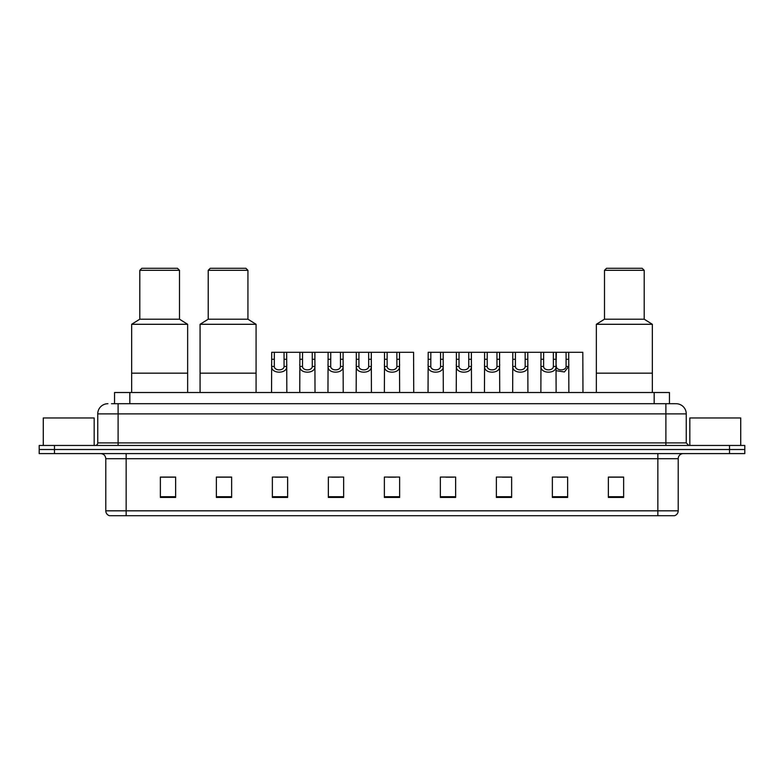 <?xml version="1.0" encoding="UTF-8"?>
<svg xmlns="http://www.w3.org/2000/svg" width="784" height="784" viewBox="0 0 784 784"><rect width="100%" height="100%" fill="white"/><g stroke="black" fill="none" stroke-linecap="round" stroke-linejoin="round"><path stroke-width="1.18" d="M111.495 403.711L118.11 403.711L111.495 403.711L114.552 403.711L114.552 392.51L669.448 392.51L669.448 403.711M107.927 403.711A10.182 10.182 0 0 0 97.745 413.893L97.745 442.911A2.548 2.548 0 0 1 95.197 445.459M686.255 413.893L118.11 413.893L118.11 403.711L676.073 403.711A10.182 10.182 0 0 1 686.255 413.893L686.255 442.911L688.803 445.459M54.468 445.459L39.2 445.459L39.2 449.526L54.468 449.526L39.2 449.526L39.2 453.603L54.468 453.603L54.468 449.526L729.532 449.526L54.468 449.526L54.468 445.459L729.532 445.459L729.532 449.526L744.8 449.526L729.532 449.526L729.532 453.603L54.468 453.603M744.8 445.459L744.8 449.526L744.8 445.459L729.532 445.459M675.916 403.711L672.505 403.711M674.289 515.705L109.711 515.705M109.456 515.705A5.086 5.086 0 0 1 105.791 510.825L126.155 510.825L126.155 515.705L657.845 515.705L657.845 510.825L678.209 510.825L678.209 458.689A5.086 5.086 0 0 1 683.305 453.603M105.791 510.825L105.791 458.689C105.487 455.602 103.792 453.907 100.695 453.603M623.633 497.428L623.633 477.064L608.364 477.064L608.364 497.428L623.633 497.428M567.636 497.428L567.636 477.064L552.367 477.064L552.367 497.428L567.636 497.428M511.638 497.428L511.638 477.064L496.36 477.064L496.36 497.428L511.638 497.428M455.641 497.428L455.641 477.064L440.363 477.064L440.363 497.428L455.641 497.428M175.636 497.428L175.636 477.064L160.367 477.064L160.367 497.428L175.636 497.428M231.633 497.428L231.633 477.064L216.364 477.064L216.364 497.428L231.633 497.428M287.64 497.428L287.64 477.064L272.362 477.064L272.362 497.428L287.64 497.428M343.637 497.428L343.637 477.064L328.359 477.064L328.359 497.428L343.637 497.428M399.634 497.428L399.634 477.064L384.366 477.064L384.366 497.428L399.634 497.428M744.8 453.603L744.8 449.526L744.8 453.603L729.532 453.603M657.845 515.705L674.142 515.705M502.368 477.172L510.012 477.172M557.404 477.172L565.039 477.172M331.779 477.172L339.413 477.172M275.37 477.172L283.004 477.172M445.959 477.172L453.603 477.172M388.178 477.172L395.822 477.172M231.633 477.172L216.364 477.172M175.636 477.172L160.367 477.172M623.633 477.172L608.364 477.172M94.178 445.459L94.178 417.96L43.277 417.96L43.277 445.459M187.65 392.51L187.65 324.292L131.653 324.292L131.653 373.164L187.65 373.164L131.653 373.164L131.653 392.51M187.65 324.292L179.507 319.196L139.797 319.196L131.653 324.292M179.507 319.196L179.507 270.323L139.797 270.323L139.797 319.196M179.507 270.323L177.468 268.295L141.835 268.295L139.797 270.323M740.723 445.459L740.723 417.96L689.822 417.96L689.822 445.459M256.074 392.51L256.074 324.292L200.077 324.292L200.077 373.164L256.074 373.164L200.077 373.164L200.077 392.51M256.074 324.292L247.93 319.196L208.221 319.196L200.077 324.292M247.93 319.196L247.93 270.323L208.221 270.323L208.221 319.196M247.93 270.323L245.892 268.295L210.259 268.295L208.221 270.323M652.347 392.51L652.347 324.292L596.35 324.292L596.35 373.164L652.347 373.164L596.35 373.164L596.35 392.51M652.347 324.292L644.203 319.196L604.493 319.196L596.35 324.292M644.203 319.196L644.203 270.323L604.493 270.323L604.493 319.196M644.203 270.323L642.165 268.295L606.532 268.295L604.493 270.323M274.331 352.29L274.302 366.471C274.488 370.989 283.886 370.989 284.063 366.471L284.043 352.29L271.705 352.29L271.548 392.51M284.043 352.29L286.67 352.29L286.826 392.51M286.826 364.638L286.679 366.471C287.287 374.056 271.078 374.056 271.685 366.471L271.548 364.638M302.536 352.29L302.506 366.471C302.693 370.989 312.091 370.989 312.267 366.471L312.248 352.29L299.909 352.29L299.753 392.51M312.248 352.29L314.874 352.29L315.021 392.51M315.021 364.638L314.884 366.471C315.491 374.056 299.282 374.056 299.89 366.471L299.753 364.638M330.74 352.29L330.711 366.471C330.887 370.989 340.295 370.989 340.472 366.471L340.452 352.29L328.114 352.29L327.957 392.51M340.452 352.29L343.078 352.29L343.225 392.51M343.225 364.638L343.088 366.471C343.696 374.056 327.487 374.056 328.094 366.471L327.957 364.638M358.945 352.29L358.915 366.471C359.092 370.989 368.5 370.989 368.676 366.471L368.656 352.29L356.318 352.29L356.161 392.51M368.656 352.29L371.283 352.29L371.43 392.51M371.43 364.638L371.293 366.471C371.9 374.056 355.691 374.056 356.299 366.471L356.161 364.638M387.139 352.29L387.12 366.471C387.296 370.989 396.704 370.989 396.88 366.471L396.861 352.29L384.523 352.29L384.366 392.51M396.861 352.29L399.477 352.29L399.634 392.51M399.634 364.638L399.497 366.471C400.105 374.056 383.895 374.056 384.503 366.471L384.366 364.638M430.828 352.29L430.798 366.471C430.975 370.989 440.383 370.989 440.559 366.471L440.539 352.29L428.201 352.29L428.044 392.51M440.539 352.29L443.166 352.29L443.313 392.51M443.313 364.638L443.176 366.471C443.783 374.056 427.574 374.056 428.182 366.471L428.044 364.638M459.032 352.29L459.003 366.471C459.179 370.989 468.587 370.989 468.763 366.471L468.744 352.29L456.406 352.29L456.249 392.51M468.744 352.29L471.37 352.29L471.517 392.51M471.517 364.638L471.38 366.471C471.988 374.056 455.778 374.056 456.386 366.471L456.249 364.638M487.227 352.29L487.207 366.471C487.383 370.989 496.791 370.989 496.968 366.471L496.948 352.29L484.61 352.29L484.453 392.51M496.948 352.29L499.565 352.29L499.722 392.51M499.722 364.638L499.584 366.471C500.192 374.056 483.983 374.056 484.59 366.471L484.453 364.638M515.431 352.29L515.411 366.471C515.588 370.989 524.996 370.989 525.172 366.471L525.143 352.29L512.805 352.29L512.658 392.51M525.143 352.29L527.769 352.29L527.926 392.51M527.926 364.638L527.789 366.471C528.396 374.056 512.187 374.056 512.795 366.471L512.658 364.638M543.635 352.29L543.616 366.471C543.792 370.989 553.2 370.989 553.377 366.471L553.347 352.29L541.009 352.29L540.862 392.51M568.861 392.51L568.704 352.29L555.974 352.29L556.13 392.51M556.366 352.29L555.993 366.471C556.601 374.056 540.392 374.056 540.999 366.471L540.862 364.638M555.974 352.29L553.347 352.29M556.13 364.638L556.346 366.471C556.522 370.989 565.921 370.989 566.097 366.471L566.077 352.29M568.861 364.638L568.714 366.471L564.441 371.939L556.13 370.714M286.67 352.29L299.909 352.29M314.874 352.29L328.114 352.29M343.078 352.29L356.318 352.29M371.283 352.29L384.523 352.29M399.477 352.29L413.58 352.29L413.736 392.51M443.166 352.29L456.406 352.29M471.37 352.29L484.61 352.29M499.565 352.29L512.805 352.29M527.769 352.29L541.009 352.29M568.704 352.29L582.806 352.29L582.963 392.51M129.83 403.711L129.83 392.51M654.17 403.711L654.17 392.51M118.11 445.459L118.11 413.893L97.745 413.893M97.745 442.911L686.255 442.911M665.89 403.711L665.89 445.459M657.845 453.603L657.845 458.689L105.791 458.689M678.209 458.689L657.845 458.689L657.845 510.825L126.155 510.825L126.155 453.603M399.634 496.723L384.366 496.723M343.637 496.723L328.359 496.723M287.64 496.723L272.362 496.723M231.633 496.723L216.364 496.723M175.636 496.723L160.367 496.723M455.641 496.723L440.363 496.723M511.638 496.723L496.36 496.723M567.636 496.723L552.367 496.723M623.633 496.723L608.364 496.723M286.679 366.471L284.063 366.471M274.302 366.471L271.685 366.471M274.331 359.278L271.705 359.278M286.67 359.278L284.043 359.278M314.884 366.471L312.267 366.471M302.506 366.471L299.89 366.471M302.536 359.278L299.909 359.278M314.874 359.278L312.248 359.278M343.088 366.471L340.472 366.471M330.711 366.471L328.094 366.471M330.74 359.278L328.114 359.278M343.078 359.278L340.452 359.278M371.293 366.471L368.676 366.471M358.915 366.471L356.299 366.471M358.945 359.278L356.318 359.278M371.283 359.278L368.656 359.278M399.497 366.471L396.88 366.471M387.12 366.471L384.503 366.471M387.139 359.278L384.523 359.278M399.477 359.278L396.861 359.278M443.176 366.471L440.559 366.471M430.798 366.471L428.182 366.471M430.828 359.278L428.201 359.278M443.166 359.278L440.539 359.278M471.38 366.471L468.763 366.471M459.003 366.471L456.386 366.471M459.032 359.278L456.406 359.278M471.37 359.278L468.744 359.278M499.584 366.471L496.968 366.471M487.207 366.471L484.59 366.471M487.227 359.278L484.61 359.278M499.565 359.278L496.948 359.278M527.789 366.471L525.172 366.471M515.411 366.471L512.795 366.471M515.431 359.278L512.805 359.278M527.769 359.278L525.143 359.278M555.993 366.471L553.377 366.471M543.616 366.471L540.999 366.471M543.635 359.278L541.009 359.278M556.366 359.278L553.347 359.278M568.714 366.471L566.097 366.471M568.704 359.278L566.077 359.278M674.544 515.705C676.847 514.892 678.072 513.265 678.209 510.825"/></g></svg>
